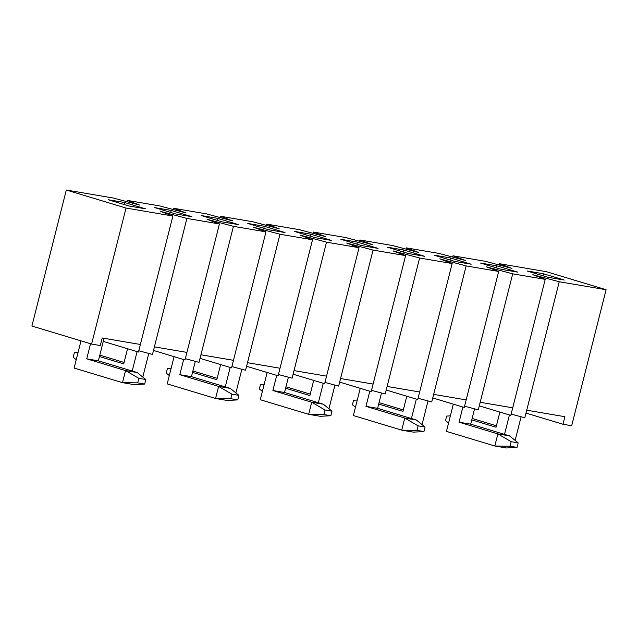 <?xml version="1.0" encoding="UTF-8"?>
<svg xmlns="http://www.w3.org/2000/svg" width="638" height="638" viewBox="0 0 638 638"><rect width="100%" height="100%" fill="white"/><g stroke="black" fill="none" stroke-linecap="round" stroke-linejoin="round"><path stroke-width="0.96" d="M506.444 447.972L494.809 445.994L446.44 431.392L494.809 445.994L497.871 433.904L459.057 422.189L462.885 407.044L459.057 422.189L470.692 424.166L474.568 408.854L470.692 424.166L459.057 422.189L497.871 433.904L509.507 435.882L470.692 424.166L509.507 435.882L518.168 442.868L511.182 441.679L510.033 446.217L517.019 447.397L518.168 442.868L511.182 441.679L497.871 433.904L509.507 435.882L518.168 442.868L517.019 447.397L506.444 447.972L494.809 445.994L497.871 433.904L511.182 441.679L510.033 446.217L494.809 445.994L510.033 446.217L517.019 447.397L506.444 447.972M453.331 404.157L446.44 431.392L453.331 404.157M413.36 432.133L401.725 430.156L353.364 415.553L401.725 430.156L404.787 418.065L365.973 406.35L369.809 391.206L365.973 406.35L377.608 408.328L381.484 393.016L377.608 408.328L365.973 406.35L404.787 418.065L416.423 420.043L377.608 408.328L416.423 420.043L425.083 427.029L418.097 425.849L416.957 430.379L423.935 431.567L425.083 427.029L418.097 425.849L404.787 418.065L416.423 420.043L425.083 427.029L423.935 431.567L413.36 432.133L401.725 430.156L404.787 418.065L418.097 425.849L416.957 430.379L401.725 430.156L416.957 430.379L423.935 431.567L413.36 432.133M360.255 388.327L353.364 415.553L360.255 388.327M320.284 416.303L308.648 414.325L260.28 399.723L308.648 414.325L311.703 402.235L272.889 390.52L276.725 375.375L272.889 390.52L284.524 392.498L288.4 377.186L284.524 392.498L272.889 390.52L311.703 402.235L323.338 404.213L284.524 392.498L323.338 404.213L331.999 411.199L325.021 410.011L323.873 414.54L330.851 415.729L331.999 411.199L330.851 415.729L320.284 416.303L308.648 414.325L323.873 414.54L330.851 415.729L320.284 416.303M267.17 372.488L260.28 399.723L267.17 372.488M227.2 400.465L215.564 398.487L167.196 383.885L215.564 398.487L218.619 386.397L179.812 374.681L183.64 359.537L179.812 374.681L191.448 376.659L195.316 361.347L191.448 376.659L179.812 374.681L218.619 386.397L230.254 388.375L191.448 376.659L230.254 388.375L238.915 395.361L231.937 394.172L230.789 398.71L237.767 399.898L238.915 395.361L231.937 394.172L218.619 386.397L230.254 388.375L238.915 395.361L237.767 399.898L227.2 400.465L215.564 398.487L218.619 386.397L231.937 394.172L230.789 398.71L215.564 398.487L230.789 398.71L237.767 399.898L227.2 400.465M174.086 356.658L167.196 383.885L174.086 356.658M134.116 384.634L122.48 382.656L74.112 368.054L122.48 382.656L125.542 370.566L86.728 358.843L90.548 343.746L86.728 358.843L98.364 360.829L104.058 338.299L98.364 360.829L86.728 358.843L125.542 370.566L137.178 372.544L98.364 360.829L137.178 372.544L145.831 379.53L138.853 378.342L137.704 382.872L144.69 384.06L145.831 379.53L138.853 378.342L125.542 370.566L137.178 372.544L145.831 379.53L144.69 384.06L134.116 384.634L122.48 382.656L125.542 370.566L138.853 378.342L137.704 382.872L122.48 382.656L137.704 382.872L144.69 384.06L134.116 384.634M80.994 340.859L74.112 368.054L80.994 340.859M515.121 440.411L521.11 416.774L515.121 440.411M496.404 425.793L472.136 418.464L496.404 425.793M496.045 427.221L471.777 419.892L496.045 427.221L499.873 412.076L496.045 427.221M504.514 434.374L509.427 414.963L504.514 434.374M422.045 424.581L428.026 400.935L422.045 424.581M403.32 409.963L379.052 402.634L403.32 409.963M402.961 411.382L378.693 404.053L402.961 411.382L406.797 396.246L402.961 411.382M411.438 418.536L416.343 399.125L411.438 418.536M328.961 408.743L334.942 385.097L328.961 408.743M310.235 394.125L285.968 386.795L310.235 394.125M309.877 395.552L285.609 388.223L309.877 395.552L313.713 380.407L309.877 395.552M318.354 402.706L323.267 383.294L318.354 402.706M235.877 392.912L241.858 369.266L235.877 392.912M217.159 378.294L192.883 370.965L217.159 378.294M216.8 379.714L192.524 372.385L216.8 379.714L220.628 364.577L216.8 379.714M225.27 386.867L230.182 367.456L225.27 386.867M142.792 377.074L148.774 353.428L142.792 377.074M124.075 362.456L99.807 355.127L124.075 362.456M123.716 363.883L99.44 356.554L123.716 363.883L127.544 348.739L123.716 363.883M132.186 371.037L137.098 351.626L132.186 371.037M73.179 357.264L74.327 352.734L78.043 352.535L74.327 352.734L73.179 357.264L76.225 359.72L73.179 357.264M166.263 373.102L167.411 368.565L171.12 368.365L167.411 368.565L166.263 373.102L169.301 375.551L166.263 373.102M259.347 388.933L260.495 384.403L264.204 384.204L260.495 384.403L259.347 388.933L262.385 391.389L259.347 388.933M352.431 404.771L353.58 400.233L357.288 400.034L353.58 400.233L352.431 404.771L355.47 407.219L352.431 404.771M445.515 420.601L446.664 416.072L450.372 415.872L446.664 416.072L445.515 420.601L448.554 423.058L445.515 420.601M510.807 415.378L479.29 405.864L510.807 415.378L545.219 279.364L512.697 273.83L480.191 402.291L512.721 407.818L545.219 279.364L512.697 273.83L486.284 266.78L498.685 271.445L466.155 265.91L433.649 394.372L466.179 399.906L498.685 271.445L466.155 265.91L439.741 258.861L452.143 263.534L419.613 257.999L387.106 386.453L419.637 391.987L452.143 263.534L419.613 257.999L393.199 250.949L405.601 255.615L373.07 250.08L340.564 378.533L373.094 384.068L405.601 255.615L373.07 250.08L346.657 243.03L359.058 247.696L326.528 242.161L294.022 370.614L326.552 376.149L359.058 247.696L326.528 242.161L300.115 235.111L312.516 239.776L279.986 234.242L247.488 362.703L280.01 368.238L312.516 239.776L279.986 234.242L253.573 227.192L265.974 231.857L233.444 226.331L200.946 354.784L233.468 360.318L265.974 231.857L233.444 226.331L207.031 219.281L219.432 223.946L186.902 218.411L154.404 346.865L186.926 352.399L219.432 223.946L186.902 218.411L160.489 211.361L172.89 216.027L126.029 208.052L91.609 344.065L100.302 345.541L102.216 337.988L140.384 344.48L172.89 216.027L126.029 208.052L66.32 190.028L113.181 198.003L139.594 205.053L127.193 200.388L159.723 205.922L186.137 212.972L173.735 208.307L206.265 213.834L232.679 220.884L220.277 216.218L252.808 221.753L279.221 228.803L266.82 224.137L299.342 229.672L325.755 236.722L313.362 232.057L345.884 237.591L372.297 244.641L359.904 239.976L392.426 245.502L418.839 252.552L406.438 247.887L438.968 253.422L465.381 260.471L452.98 255.806L485.51 261.341L511.923 268.391L499.522 263.725L546.391 271.692L606.1 289.724L559.239 281.749L532.826 274.699L545.219 279.364L532.826 274.699L559.239 281.749L526.733 410.202L564.909 416.702L562.995 424.254L571.68 425.729L606.1 289.724L559.239 281.749L524.819 417.762L511.126 414.11L524.819 417.762L526.733 410.202L564.909 416.702L562.995 424.254L525.999 413.089L562.995 424.254L571.68 425.729L606.1 289.724L546.391 271.692L499.522 263.725L511.923 268.391L485.51 261.341L452.98 255.806L465.381 260.471L438.968 253.422L406.438 247.887L418.839 252.552L392.426 245.502L359.904 239.976L372.297 244.641L345.884 237.591L313.362 232.057L325.755 236.722L299.342 229.672L266.82 224.137L279.221 228.803L252.808 221.753L220.277 216.218L232.679 220.884L206.265 213.834L173.735 208.307L186.137 212.972L159.723 205.922L127.193 200.388L139.594 205.053L113.181 198.003L66.32 190.028L31.9 326.042L66.32 190.028L126.029 208.052L91.609 344.065L31.9 326.042L91.609 344.065L100.302 345.541L102.216 337.988L140.384 344.48L172.89 216.027L160.489 211.361L186.902 218.411L152.49 354.425L138.797 350.764L152.49 354.425L154.404 346.865L186.926 352.399L219.432 223.946L207.031 219.281L233.444 226.331L199.032 362.336L185.339 358.684L199.032 362.336L200.946 354.784L233.468 360.318L265.974 231.857L253.573 227.192L279.986 234.242L245.574 370.255L231.881 366.603L245.574 370.255L247.488 362.703L280.01 368.238L312.516 239.776L300.115 235.111L326.528 242.161L292.116 378.174L278.423 374.522L292.116 378.174L294.022 370.614L326.552 376.149L359.058 247.696L346.657 243.03L373.07 250.08L338.658 386.094L324.965 382.433L338.658 386.094L340.564 378.533L373.094 384.068L405.601 255.615L393.199 250.949L419.613 257.999L385.192 394.005L371.507 390.352L385.192 394.005L387.106 386.453L419.637 391.987L452.143 263.534L439.741 258.861L466.155 265.91L431.735 401.924L418.042 398.272L431.735 401.924L433.649 394.372L466.179 399.906L498.685 271.445L486.284 266.78L512.697 273.83L478.277 409.843L464.584 406.191L478.277 409.843L480.191 402.291L512.721 407.818L510.807 415.378M185.02 359.96L153.495 350.437L185.02 359.96L186.926 352.399L185.02 359.96M173.416 209.575L173.735 208.307L173.416 209.575M452.661 257.074L452.98 255.806L452.661 257.074M464.265 407.459L432.747 397.945L464.265 407.459L466.179 399.906L464.265 407.459M406.119 249.163L406.438 247.887L406.119 249.163M417.723 399.54L386.205 390.025L417.723 399.54L419.637 391.987L417.723 399.54M359.577 241.244L359.904 239.976L359.577 241.244M371.18 391.628L339.663 382.114L371.18 391.628L373.094 384.068L371.18 391.628M313.035 233.325L313.362 232.057L313.035 233.325M324.638 383.709L293.121 374.195L324.638 383.709L326.552 376.149L324.638 383.709M266.493 225.405L266.82 224.137L266.493 225.405M278.096 375.79L246.579 366.276L278.096 375.79L280.01 368.238L278.096 375.79M219.958 217.494L220.277 216.218L219.958 217.494M231.562 367.871L200.037 358.357L231.562 367.871L233.468 360.318L231.562 367.871M126.874 201.656L127.193 200.388L126.874 201.656M138.478 352.04L103.276 341.41L138.478 352.04L140.384 344.48L138.478 352.04M499.203 264.993L499.522 263.725L499.203 264.993M527.052 270.967L547.946 277.275L564.239 280.042L543.337 273.734L527.052 270.967L543.337 273.734L543.193 275.839L543.337 273.734L564.239 280.042L547.946 277.275L527.052 270.967M480.51 263.047L501.404 269.356L517.697 272.123L496.795 265.815L480.51 263.047L496.795 265.815L496.651 267.92L496.795 265.815L517.697 272.123L501.404 269.356L480.51 263.047M433.968 255.128L454.87 261.436L471.155 264.212L450.253 257.904L433.968 255.128L450.253 257.904L450.109 260.001L450.253 257.904L471.155 264.212L454.87 261.436L433.968 255.128M387.425 247.209L408.328 253.517L424.613 256.293L403.718 249.984L387.425 247.209L403.718 249.984L403.567 252.082L403.718 249.984L424.613 256.293L408.328 253.517L387.425 247.209M340.883 239.298L361.786 245.606L378.071 248.373L357.176 242.065L340.883 239.298L357.176 242.065L357.025 244.171L357.176 242.065L378.071 248.373L361.786 245.606L340.883 239.298M294.341 231.379L315.244 237.687L331.529 240.454L310.634 234.146L294.341 231.379L310.634 234.146L310.483 236.251L310.634 234.146L331.529 240.454L315.244 237.687L294.341 231.379M247.799 223.459L268.702 229.768L284.987 232.543L264.092 226.227L247.799 223.459L264.092 226.227L263.949 228.332L264.092 226.227L284.987 232.543L268.702 229.768L247.799 223.459M201.257 215.54L222.16 221.849L238.452 224.624L217.55 218.316L201.257 215.54L217.55 218.316L217.406 220.413L217.55 218.316L238.452 224.624L222.16 221.849L201.257 215.54M154.723 207.621L175.617 213.937L191.91 216.705L171.008 210.396L154.723 207.621L171.008 210.396L170.864 212.502L171.008 210.396L191.91 216.705L175.617 213.937L154.723 207.621M108.181 199.71L129.075 206.018L145.368 208.786L124.466 202.477L108.181 199.71L124.466 202.477L124.322 204.583L124.466 202.477L145.368 208.786L129.075 206.018L108.181 199.71M308.648 414.325L311.703 402.235L325.021 410.011L323.873 414.54L308.648 414.325M331.999 411.199L325.021 410.011L311.703 402.235L323.338 404.213L331.999 411.199"/></g></svg>
